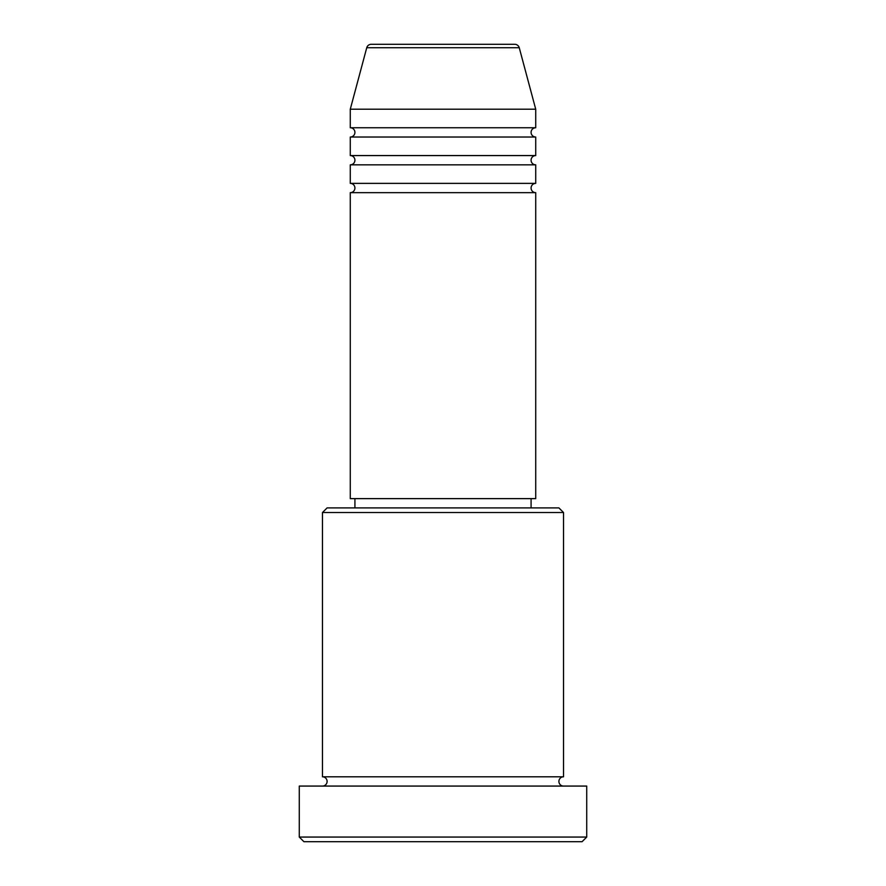 <?xml version="1.0" encoding="UTF-8"?>
<svg xmlns="http://www.w3.org/2000/svg" width="886" height="886" viewBox="0 0 886 886"><rect width="100%" height="100%" fill="white"/><g stroke="black" fill="none" stroke-linecap="round" stroke-linejoin="round"><path stroke-width="1.33" d="M514.777 44.3L371.223 44.3L514.777 44.3A4.64 4.64 0 0 1 519.251 47.733L535.72 109.199L350.28 109.199L350.28 127.75A4.64 4.64 0 0 1 354.921 132.379A4.64 4.64 0 0 1 350.28 137.02L350.28 155.571A4.64 4.64 0 0 1 354.921 160.2A4.64 4.64 0 0 1 350.28 164.84L350.28 183.38A4.64 4.64 0 0 1 354.921 188.02A4.64 4.64 0 0 1 350.28 192.65L350.28 498.63L535.72 498.63L535.72 192.65L350.28 192.65M371.223 44.3A4.64 4.64 0 0 0 366.749 47.733L350.28 109.199M535.72 109.199L535.72 127.75A4.64 4.64 0 0 0 531.079 132.379A4.64 4.64 0 0 0 535.72 137.02L535.72 155.571A4.64 4.64 0 0 0 531.079 160.2A4.64 4.64 0 0 0 535.72 164.84L535.72 183.38A4.64 4.64 0 0 0 531.079 188.02A4.64 4.64 0 0 0 535.72 192.65M322.46 512.54L327.1 507.899L558.9 507.899L563.54 512.54L322.46 512.54L322.46 776.8A4.64 4.64 0 0 1 327.1 781.43A4.64 4.64 0 0 1 322.46 786.07M582.08 841.7L303.92 841.7L299.28 837.06L586.72 837.06L582.08 841.7M563.54 512.54L563.54 776.8A4.64 4.64 0 0 0 558.9 781.43A4.64 4.64 0 0 0 563.54 786.07M535.72 164.84L350.28 164.84M535.72 183.38L350.28 183.38M354.921 498.63L354.921 507.899M531.079 498.63L531.079 507.899M563.54 776.8L322.46 776.8M586.72 837.06L586.72 786.07L299.28 786.07L299.28 837.06M535.72 127.75L350.28 127.75M535.72 137.02L350.28 137.02M535.72 155.571L350.28 155.571M519.251 47.733L366.749 47.733"/></g></svg>
